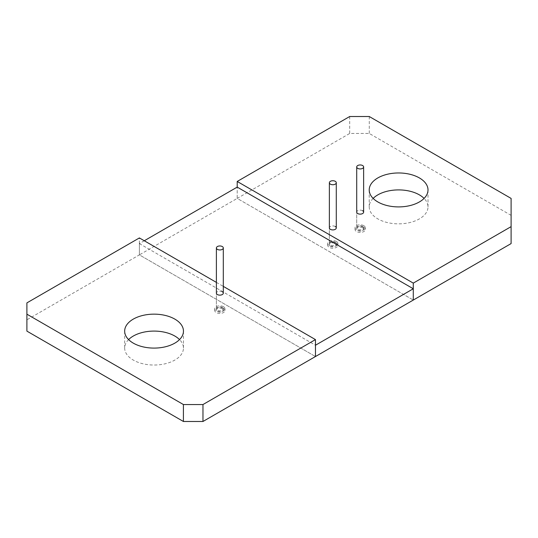 <?xml version="1.0" encoding="UTF-8"?>
<svg xmlns="http://www.w3.org/2000/svg" width="538" height="538" viewBox="0 0 538 538"><rect width="100%" height="100%" fill="white"/><g stroke="black" fill="none" stroke-linecap="round" stroke-linejoin="round"><path stroke-width="0.4" stroke-dasharray="2.69 2.02" d="M362.612 227.661A3.457 1.997 0 0 0 358.846 227.231A3.457 1.997 0 0 0 356.707 229.074A3.457 1.997 0 0 0 357.723 230.486A3.457 1.997 0 0 0 361.489 230.916A3.457 1.997 0 0 0 363.627 229.074A3.457 1.997 0 0 0 362.612 227.661M362.612 210.721A3.457 1.997 0 0 0 358.846 210.284A3.457 1.997 0 0 0 356.707 212.127L356.707 229.074M511.1 198.408L511.1 243.586M511.1 215.348L369.263 133.458L349.7 133.458L237.211 198.408L413.285 300.063L237.211 198.408L237.211 187.11L237.211 198.408L139.389 254.884L315.463 356.539L139.389 254.884L26.9 319.828L26.9 331.126M373.137 198.408A29.395 16.974 0 0 0 369.216 206.881A29.395 16.974 0 0 0 377.824 218.879A29.395 16.974 0 0 0 409.862 222.557A29.395 16.974 0 0 0 428.006 206.881A29.395 16.974 0 0 0 424.079 198.408M330.379 246.269A3.457 1.997 0 0 0 334.152 246.7A3.457 1.997 0 0 0 336.284 244.857A3.457 1.997 0 0 0 335.275 243.445A3.457 1.997 0 0 0 331.502 243.015A3.457 1.997 0 0 0 329.37 244.857A3.457 1.997 0 0 0 330.379 246.269M335.275 226.505A3.457 1.997 0 0 0 331.502 226.068A3.457 1.997 0 0 0 329.37 227.917L329.37 244.857M349.7 116.517L349.7 133.458M369.263 116.517L369.263 133.458M222.295 308.671A3.457 1.997 0 0 0 218.522 308.24A3.457 1.997 0 0 0 216.39 310.083A3.457 1.997 0 0 0 217.399 311.495A3.457 1.997 0 0 0 221.172 311.932A3.457 1.997 0 0 0 223.304 310.083A3.457 1.997 0 0 0 222.295 308.671M222.295 291.731A3.457 1.997 0 0 0 218.522 291.3A3.457 1.997 0 0 0 216.39 293.143L216.39 310.083M128.589 339.592A29.395 16.974 0 0 0 124.668 348.066A29.395 16.974 0 0 0 133.276 360.063A29.395 16.974 0 0 0 165.314 363.742A29.395 16.974 0 0 0 183.458 348.066A29.395 16.974 0 0 0 179.537 339.592M26.9 302.887L26.9 319.828M144.285 240.762L139.389 243.586L139.389 254.884L139.389 237.937M216.39 282.389L223.304 286.384M139.389 243.586L315.463 345.241M363.789 227.379A5.118 2.952 0 0 0 358.207 226.74A5.118 2.952 0 0 0 355.046 229.47A5.118 2.952 0 0 0 356.546 231.555A5.118 2.952 0 0 0 362.128 232.201A5.118 2.952 0 0 0 365.282 229.47A5.118 2.952 0 0 0 363.789 227.379M363.789 225.684A5.118 2.952 0 0 0 358.207 225.045A5.118 2.952 0 0 0 355.046 227.776A5.118 2.952 0 0 0 356.546 229.861A5.118 2.952 0 0 0 362.128 230.506A5.118 2.952 0 0 0 365.282 227.776A5.118 2.952 0 0 0 363.789 225.684M362.612 226.364A3.457 1.997 0 0 0 358.846 225.926A3.457 1.997 0 0 0 356.707 227.776A3.457 1.997 0 0 0 357.723 229.188A3.457 1.997 0 0 0 361.489 229.618A3.457 1.997 0 0 0 363.627 227.776A3.457 1.997 0 0 0 362.612 226.364M336.445 243.163A5.118 2.952 0 0 0 330.87 242.524A5.118 2.952 0 0 0 327.709 245.254A5.118 2.952 0 0 0 329.209 247.339A5.118 2.952 0 0 0 334.784 247.984A5.118 2.952 0 0 0 337.945 245.254A5.118 2.952 0 0 0 336.445 243.163M336.445 241.468A5.118 2.952 0 0 0 330.87 240.829A5.118 2.952 0 0 0 327.709 243.559A5.118 2.952 0 0 0 329.209 245.651A5.118 2.952 0 0 0 334.784 246.29A5.118 2.952 0 0 0 337.945 243.559A5.118 2.952 0 0 0 336.445 241.468M335.275 242.147A3.457 1.997 0 0 0 331.502 241.717A3.457 1.997 0 0 0 329.37 243.559A3.457 1.997 0 0 0 330.379 244.972A3.457 1.997 0 0 0 334.152 245.402A3.457 1.997 0 0 0 336.284 243.559A3.457 1.997 0 0 0 335.275 242.147M223.465 308.388A5.118 2.952 0 0 0 217.89 307.749A5.118 2.952 0 0 0 214.729 310.48A5.118 2.952 0 0 0 216.229 312.571A5.118 2.952 0 0 0 221.804 313.21A5.118 2.952 0 0 0 224.965 310.48A5.118 2.952 0 0 0 223.465 308.388M223.465 306.7A5.118 2.952 0 0 0 217.89 306.055A5.118 2.952 0 0 0 214.729 308.785A5.118 2.952 0 0 0 216.229 310.877A5.118 2.952 0 0 0 221.804 311.515A5.118 2.952 0 0 0 224.965 308.785A5.118 2.952 0 0 0 223.465 306.7M222.295 307.373A3.457 1.997 0 0 0 218.522 306.942A3.457 1.997 0 0 0 216.39 308.785A3.457 1.997 0 0 0 217.399 310.197A3.457 1.997 0 0 0 221.172 310.634A3.457 1.997 0 0 0 223.304 308.785A3.457 1.997 0 0 0 222.295 307.373M428.006 206.881L428.006 189.934M369.216 206.881L369.216 189.934M336.284 244.857L336.284 243.559M363.627 229.074L363.627 227.776M183.458 348.066L183.458 331.119M124.668 348.066L124.668 331.119M223.304 310.083L223.304 308.785M355.046 229.47L355.046 227.776M365.282 229.47L365.282 227.776M356.707 227.776L356.707 212.127M327.709 245.254L327.709 243.559M337.945 245.254L337.945 243.559M329.37 243.559L329.37 227.917M214.729 310.48L214.729 308.785M224.965 310.48L224.965 308.785M216.39 308.785L216.39 293.143"/><path stroke-width="0.81" d="M356.707 166.948A3.457 1.997 0 0 0 357.723 168.36A3.457 1.997 0 0 0 361.489 168.791A3.457 1.997 0 0 0 363.627 166.948A3.457 1.997 0 0 0 362.612 165.536A3.457 1.997 0 0 0 358.846 165.105A3.457 1.997 0 0 0 356.707 166.948L356.707 212.127A3.457 1.997 0 0 0 357.723 213.539A3.457 1.997 0 0 0 361.489 213.976A3.457 1.997 0 0 0 363.627 212.127A3.457 1.997 0 0 0 362.612 210.721M216.39 282.389L139.389 237.937L26.9 302.887L26.9 314.179L183.411 404.542L202.974 404.542L202.974 421.483L511.1 243.586L511.1 198.408L369.263 116.517L349.7 116.517L237.211 181.461L413.285 283.116L511.1 226.646M424.079 198.408A29.395 16.974 0 0 0 419.398 194.877A29.395 16.974 0 0 0 373.137 198.408M377.824 201.938A29.395 16.974 0 0 0 409.862 205.617A29.395 16.974 0 0 0 428.006 189.934A29.395 16.974 0 0 0 419.398 177.937A29.395 16.974 0 0 0 387.36 174.258A29.395 16.974 0 0 0 369.216 189.934A29.395 16.974 0 0 0 377.824 201.938M329.37 182.732A3.457 1.997 0 0 0 330.379 184.144A3.457 1.997 0 0 0 334.152 184.581A3.457 1.997 0 0 0 336.284 182.732A3.457 1.997 0 0 0 335.275 181.319A3.457 1.997 0 0 0 331.502 180.889A3.457 1.997 0 0 0 329.37 182.732L329.37 227.917A3.457 1.997 0 0 0 330.379 229.329A3.457 1.997 0 0 0 334.152 229.76A3.457 1.997 0 0 0 336.284 227.917A3.457 1.997 0 0 0 335.275 226.505M223.304 286.384L315.463 339.592L315.463 356.539L315.463 345.241L413.285 288.765L413.285 300.063L413.285 283.116M413.285 288.765L237.211 187.11L237.211 181.461M216.39 247.964A3.457 1.997 0 0 0 217.399 249.376A3.457 1.997 0 0 0 221.172 249.807A3.457 1.997 0 0 0 223.304 247.964A3.457 1.997 0 0 0 222.295 246.552A3.457 1.997 0 0 0 218.522 246.115A3.457 1.997 0 0 0 216.39 247.964L216.39 293.143A3.457 1.997 0 0 0 217.399 294.555A3.457 1.997 0 0 0 221.172 294.985A3.457 1.997 0 0 0 223.304 293.143A3.457 1.997 0 0 0 222.295 291.731M202.974 421.483L183.411 421.483L26.9 331.126L26.9 314.179M179.537 339.592A29.395 16.974 0 0 0 174.85 336.062A29.395 16.974 0 0 0 128.589 339.592M183.411 404.542L183.411 421.483M202.974 404.542L315.463 339.592M133.276 343.123A29.395 16.974 0 0 0 165.314 346.802A29.395 16.974 0 0 0 183.458 331.119A29.395 16.974 0 0 0 174.85 319.121A29.395 16.974 0 0 0 142.812 315.443A29.395 16.974 0 0 0 124.668 331.119A29.395 16.974 0 0 0 133.276 343.123M237.211 187.11L144.285 240.762M363.627 212.127L363.627 166.948M336.284 227.917L336.284 182.732M223.304 293.143L223.304 247.964"/></g></svg>
